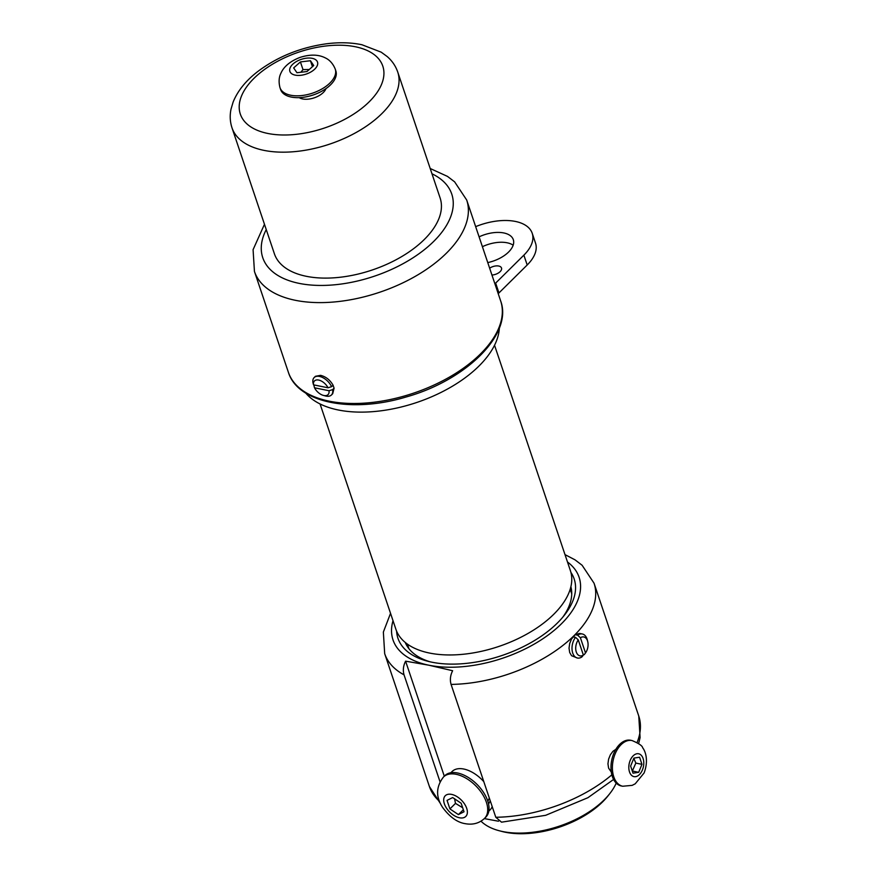 <?xml version="1.0" encoding="UTF-8"?>
<svg xmlns="http://www.w3.org/2000/svg" width="877" height="877" viewBox="0 0 877 877"><rect width="100%" height="100%" fill="white"/><g stroke="black" fill="none" stroke-linecap="round" stroke-linejoin="round"><path stroke-width="1.32" d="M444.299 776.2L405.591 661.17L428.853 665.204L452.631 670.73C450.318 675.334 449.802 679.894 451.074 684.4L495.79 817.265L501.523 822.177L545.658 815.314L587.93 797.697L613.593 779.456M498.487 821.223L484.323 818.603M487.864 801.359L489.311 798.037M450.844 772.736L452.093 771.497A27.001 15.468 45.3 0 1 483.797 781.648M397.741 72.057L440.122 197.994A87.437 46.591 161.4 0 1 394.836 260.403A87.437 46.591 161.4 0 1 295.549 273.207A87.437 46.591 161.4 0 1 274.391 253.771L231.999 127.834A87.437 46.591 -18.6 0 0 253.157 147.27A87.437 46.591 -18.6 0 0 352.455 134.466A87.437 46.591 -18.6 0 0 397.741 72.057C395.659 66.027 392.151 60.864 387.217 56.577L381.21 52.171L361.949 44.749C350.986 42.458 339.015 42.151 326.047 43.85C300.427 47.501 277.801 56.621 258.178 71.212C246.097 80.399 237.744 90.682 233.118 102.072L231.002 109.23C229.697 115.6 230.026 121.804 231.999 127.834M299.21 97.643A15.337 8.178 -18.6 0 0 308.66 99.101A15.337 8.178 -18.6 0 0 325.959 88.643M335.255 69.119L335.869 70.96A29.149 15.534 161.4 0 1 302.74 97.358A29.149 15.534 161.4 0 1 280.629 89.553L280.004 87.711A29.149 15.534 -18.6 0 0 302.127 95.516A29.149 15.534 -18.6 0 0 335.146 75.159A29.149 15.534 -18.6 0 0 335.255 69.119C331.813 60.71 326.343 58.419 325.51 57.992C318.559 54.385 310.03 54.199 299.912 57.443C290.166 61.269 283.819 66.553 280.881 73.306C280.684 73.811 277.669 78.777 280.004 87.711M300.416 61.916L310.447 60.732L313.725 65.534L306.972 71.53L296.941 72.725L293.663 67.913L300.416 61.916L303.003 69.601L300.866 72.254M309.252 69.513L303.003 69.601M312.453 66.674L310.447 60.732M487.711 800.898A29.149 16.696 45.3 0 1 485.869 817.068L484.532 818.394A29.149 16.696 -134.7 0 0 486.373 802.225A29.149 16.696 -134.7 0 0 466.224 778.348A29.149 16.696 -134.7 0 0 443.521 776.967L444.869 775.641A29.149 16.696 45.3 0 1 467.573 777.022A29.149 16.696 45.3 0 1 487.711 800.898M461.159 803.255L464.032 811.773L458.408 814.601L449.912 808.912L447.051 800.383L452.664 797.555L461.159 803.255M458.408 814.601L463.341 809.723M454.538 798.651L455.492 803.387L449.912 808.912M455.492 803.387L462.661 807.728M490.243 800.789L488.588 804.077M492.205 806.61A27.001 15.468 45.3 0 1 490.079 809.877L488.829 811.115M611.313 772.078L608.594 768.109L607.947 763.812L608.605 759.131L610.392 754.735L612.957 751.293L615.851 749.32M612.365 776.551A23.317 14.525 -78.5 0 1 614.755 751.326A23.317 14.525 -78.5 0 1 630.596 740.254L632.01 740.539A23.317 14.525 101.5 0 0 621.069 744.694A23.317 14.525 101.5 0 0 613.779 776.836A23.317 14.525 101.5 0 0 622.714 786.241L621.3 785.956A23.317 14.525 -78.5 0 1 612.365 776.551M633.03 773.185L630.629 766.081L633.907 758.101L639.574 757.235L641.964 764.338L638.686 772.308L633.03 773.185M632.317 771.08L635.847 763.089L641.964 764.338M632.569 771.069L638.686 772.308M635.847 763.089L633.808 758.342M577.428 658.035A12.267 7.641 101.5 0 0 582.076 656.796L583.369 655.064L578.272 639.892L575.531 637.338A12.267 7.641 101.5 0 0 572.067 649.868A12.267 7.641 101.5 0 0 577.428 658.035L571.563 655.711L569.677 652.466L569.03 648.169L569.688 643.488L571.475 639.092L575.137 634.696L579.554 633.424L582.317 633.983A12.267 7.641 101.5 0 0 577.669 635.211L580.41 637.765L585.518 652.937L584.356 654.494A12.267 7.641 101.5 0 0 584.455 654.363M575.137 634.696L577.669 635.211M580.41 637.765A9.636 6.007 -78.5 0 1 587.743 641.657A9.636 6.007 -78.5 0 1 585.518 652.937L584.225 654.681A12.267 7.641 101.5 0 0 584.356 654.494M587.743 641.657L587.316 639.947A12.267 7.641 101.5 0 0 582.317 633.983M584.225 654.681L583.172 654.461M575.531 637.338L572.988 636.823M574.029 637.031L573.69 636.011M583.369 655.064A9.636 6.007 -78.5 0 1 576.277 651.973A9.636 6.007 -78.5 0 1 578.272 639.892M314.163 377.548A12.267 7.027 -134.7 0 0 313.001 382.898L313.517 384.839L328.02 387.787L331.605 386.68A12.267 7.027 -134.7 0 0 322.977 377.713A12.267 7.027 -134.7 0 0 314.163 377.548L315.424 376.299L320.587 375.345C325.86 376.65 330.026 379.949 333.085 385.211L334.082 388.171L332.69 393.74L331.429 394.99A12.267 7.027 -134.7 0 0 332.602 389.629L329.018 390.736L314.514 387.787L313.999 385.847L314.766 385.091M331.605 386.68L333.085 385.211M334.082 388.171L332.602 389.629M329.018 390.736A9.636 5.525 45.3 0 1 323.372 395.395L325.488 395.965A12.267 7.027 -134.7 0 0 331.429 394.99M323.372 395.395A9.636 5.525 45.3 0 1 314.514 387.787M313.517 384.839A9.636 5.525 45.3 0 1 318.669 380.059A9.636 5.525 45.3 0 1 328.02 387.787M440.002 781.714L404.034 674.841C402.762 670.324 403.277 665.775 405.591 661.17M396.59 631.1A92.962 49.54 -18.6 0 0 427.559 661.192A92.962 49.54 -18.6 0 0 431.901 662.201A92.962 49.54 -18.6 0 0 564.448 615.128A92.962 49.54 -18.6 0 0 570.927 572.429M562.782 617.178A87.437 46.591 -18.6 0 0 570.883 586.713M405.251 642.457A87.437 46.591 -18.6 0 0 430.125 661.817M616.213 783.106A75.17 40.057 161.4 0 1 609.888 793.488A75.17 40.057 161.4 0 1 502.707 831.549A75.17 40.057 161.4 0 1 499.21 830.738A75.17 40.057 161.4 0 1 480.98 821.168M609.888 793.488L608.123 795.735A72.1 38.424 161.4 0 1 505.327 832.24A72.1 38.424 161.4 0 1 501.962 831.462L499.21 830.738M475.663 226.639A46.021 24.523 161.4 0 1 532.218 233.304L535.529 243.148A46.021 24.523 161.4 0 1 527.187 264.997L498.958 292.929A30.684 16.345 -18.6 0 0 498.224 293.685M499.364 327.932A104.308 55.58 161.4 0 1 416.696 402.499A104.308 55.58 161.4 0 1 305.766 393.093M513.177 245.187A26.08 13.9 -18.6 0 0 482.405 246.678M532.218 233.304A46.021 24.523 161.4 0 1 523.876 255.152L495.648 283.096A30.684 16.345 -18.6 0 0 494.913 283.841M479.094 236.845A26.08 13.9 161.4 0 1 513.308 239.662A26.08 13.9 161.4 0 1 487.765 262.596M489.651 268.198A7.674 4.089 161.4 0 1 501.512 268.011A7.674 4.089 161.4 0 1 491.942 275.027M494.54 345.253L570.39 570.631A92.041 49.046 161.4 0 1 529.412 632.624A92.041 49.046 161.4 0 1 429.533 653.058A92.041 49.046 161.4 0 1 395.922 629.335L320.072 403.968M393.017 620.697A98.169 52.313 -18.6 0 0 428.853 665.204A98.169 52.313 -18.6 0 0 548.881 634.531A98.169 52.313 -18.6 0 0 567.474 561.982M451.074 684.4A110.447 58.858 -18.6 0 0 574.04 635.65A110.447 58.858 -18.6 0 0 594.047 583.205L582.109 565.259L575.027 559.844L565.007 554.626M637.075 742.501A110.447 58.858 -18.6 0 0 638.763 716.071L640.1 737.601L638.631 743.543M495.79 817.265A110.447 58.858 -18.6 0 0 611.861 774.829M364.613 49.419A75.17 40.057 -18.6 0 0 262.333 71.103A75.17 40.057 -18.6 0 0 258.507 130.783A75.17 40.057 -18.6 0 0 360.798 109.099A75.17 40.057 -18.6 0 0 364.613 49.419M306.446 58.178A14.569 7.761 161.4 0 1 317.452 65.095A14.569 7.761 161.4 0 1 300.943 75.279A14.569 7.761 161.4 0 1 289.936 68.362A14.569 7.761 161.4 0 1 306.446 58.178M466.707 808.353A14.569 8.342 45.3 0 1 459.471 817.77A14.569 8.342 45.3 0 1 444.365 803.814A14.569 8.342 45.3 0 1 451.6 794.398A14.569 8.342 45.3 0 1 466.707 808.353M629.511 771.935A11.653 7.257 -78.5 0 1 633.15 755.853A11.653 7.257 -78.5 0 1 643.093 758.484A11.653 7.257 -78.5 0 1 639.443 774.555A11.653 7.257 -78.5 0 1 629.511 771.935M440.561 803.749L429.401 786.526A110.447 58.858 -18.6 0 0 439.509 801.337M429.401 786.526L384.685 653.661A110.447 58.858 -18.6 0 0 404.034 674.841M498.958 292.929L495.648 283.096M527.187 264.997L523.876 255.152M431.977 173.789A99.704 53.135 161.4 0 1 426.123 248.257A99.704 53.135 161.4 0 1 299.167 283.381A99.704 53.135 161.4 0 1 266.246 229.566M430.212 168.516L447.489 176.398L454.626 181.846L466.696 200.011A111.982 59.669 161.4 0 1 416.849 275.444A111.982 59.669 161.4 0 1 295.33 300.296A111.982 59.669 161.4 0 1 254.44 271.442L253.08 249.682L264.47 224.293M466.696 200.011L500.646 300.888A111.982 59.669 161.4 0 1 450.8 376.321A111.982 59.669 161.4 0 1 329.281 401.173A111.982 59.669 161.4 0 1 288.39 372.319L254.44 271.442M484.532 818.394C479.237 823.339 472.747 825.082 465.062 823.646C457.224 822.385 449.758 817.002 442.677 807.509C435.661 796.93 435.946 786.746 443.521 776.967M632.01 740.539C638.927 743.455 642.479 745.888 642.677 747.818C645.319 751.008 648.837 760.337 644.102 772.955L635.222 783.808L632.164 785.364L622.714 786.241M638.763 716.071L594.047 583.205M390.539 613.341L383.359 632.076L384.685 653.661M500.646 300.888C513.231 334.214 465.906 380.355 406.029 397.018C352.247 413.33 297.807 403.091 288.39 372.319M407.356 644.069L408.901 648.662M570.193 589.267L571.727 593.861"/></g></svg>
